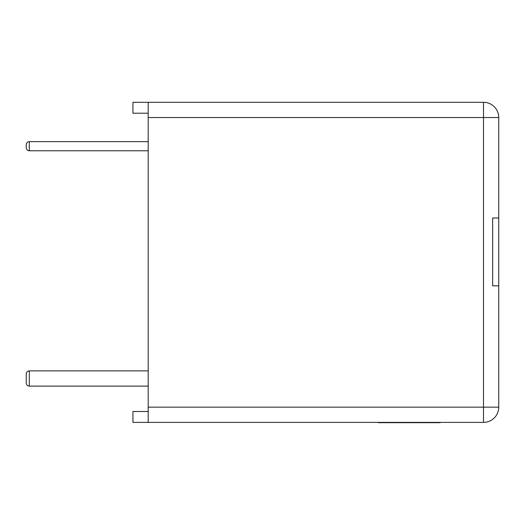 <?xml version="1.0" encoding="UTF-8"?>
<svg xmlns="http://www.w3.org/2000/svg" width="525" height="525" viewBox="0 0 525 525"><rect width="100%" height="100%" fill="white"/><g stroke="black" fill="none" stroke-linecap="round" stroke-linejoin="round"><path stroke-width="0.79" d="M148.188 117.547L148.188 102.309L483.505 102.309A15.245 15.245 0 0 1 498.75 117.547L498.75 217.987L492.653 217.987L492.653 285.83L498.75 285.83L498.75 407.144A15.245 15.245 0 0 1 483.505 422.389L148.188 422.389L148.188 407.144L483.505 407.144L483.505 117.547L148.188 117.547L148.188 407.144M148.188 411.495L132.943 411.495L132.943 422.389L148.188 422.389M498.75 117.547L483.505 117.547L483.505 102.309L132.943 102.309L132.943 113.203L148.188 113.203M498.75 285.83L498.75 217.987M148.188 150.773L29.302 150.773L29.302 141.632C27.458 141.822 26.447 142.839 26.25 144.677L26.25 147.728C26.447 149.566 27.458 150.583 29.302 150.773C27.458 150.583 26.447 149.566 26.25 147.728L26.25 144.677C26.447 142.839 27.458 141.822 29.302 141.632L148.188 141.632M148.188 386.111L29.302 386.111C27.458 385.921 26.447 384.904 26.25 383.066C26.447 384.904 27.458 385.921 29.302 386.111L29.302 370.873C27.458 371.063 26.447 372.081 26.25 373.918C26.447 372.081 27.458 371.063 29.302 370.873L148.188 370.873M26.25 383.066L26.25 373.918M440.121 422.691L429.299 422.691M429.581 422.691L378.354 422.691M498.75 407.144L483.505 407.144L483.505 422.389"/></g></svg>

